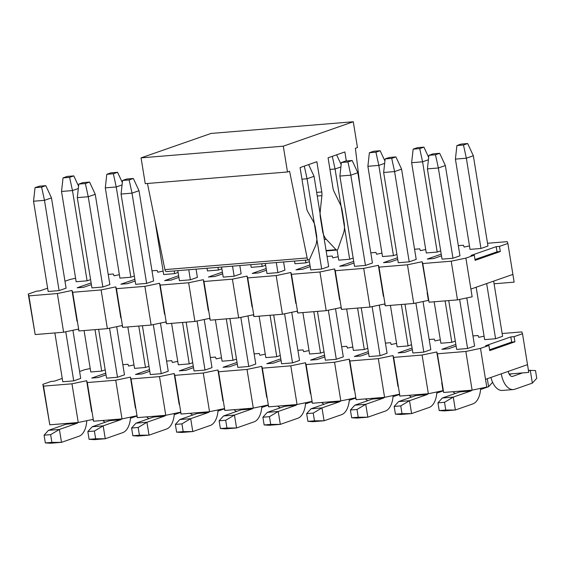 <?xml version="1.0" encoding="UTF-8"?>
<svg xmlns="http://www.w3.org/2000/svg" width="565" height="565" viewBox="0 0 565 565"><rect width="100%" height="100%" fill="white"/><g stroke="black" fill="none" stroke-linecap="round" stroke-linejoin="round"><path stroke-width="0.85" d="M465.885 258.12L472.149 296.802L457.495 299.874L429.047 302.211L422.126 261.715L422.782 263.53L451.223 261.192L465.885 258.12L474.282 255.189L471.005 255.458L496.197 246.665L497.038 251.821L474.988 259.519M496.197 246.665L499.481 246.389L507.879 243.459L514.143 282.147L494.085 283.792M428.913 155.319L427.415 168.879L442.035 259.144L452.975 258.247L459.974 255.804L445.354 165.538L439.676 153.313L433.115 153.85L428.913 155.319L435.481 154.782L439.676 153.313M467.672 143.538L473.35 155.77L487.969 246.029L480.97 248.473L470.031 249.37L455.411 159.111L456.908 145.544L463.477 145.007L467.672 143.538L461.111 144.082L456.908 145.544M409.208 261.842L394.589 171.576L401.588 169.133L416.207 259.399L409.208 261.842L398.269 262.739L383.649 172.473L394.589 171.576L391.714 158.377L395.917 156.908L389.349 157.444L385.153 158.913L391.714 158.377M440.693 250.853L437.204 252.068L426.264 252.965L411.645 162.706L413.149 149.139L419.71 148.602L423.912 147.133L417.344 147.677L413.149 149.139M441.498 255.825L433.807 258.516L427.239 259.053L441.23 254.165M474.282 255.189L475.123 260.345L500.315 251.552L497.038 251.821M75.597 278.277L70.244 279.4L64.982 281.243M119.363 274.689L114.01 275.812L113.346 273.997L108.219 274.413M163.13 271.094L157.769 272.217L157.112 270.402L151.985 270.819M338.181 256.715L332.827 257.838L332.163 256.023L327.043 256.446M381.947 253.12L376.587 254.243L375.93 252.428L370.802 252.852M425.706 249.525L420.353 250.648L419.689 248.833L414.569 249.257M469.473 245.93L464.119 247.053L463.455 245.238L458.328 245.662M507.879 243.459L507.215 241.643L487.524 243.268M512.893 274.406L470.899 289.068M499.481 246.389L500.315 251.552M451.223 261.192L457.495 299.874M422.782 263.53L429.047 302.211M47.622 288.178L39.931 290.862L36.647 291.13L28.25 294.061L35.178 334.558L28.914 295.876L57.355 293.539L63.619 332.227L78.281 329.155L78.938 330.963L72.673 292.282L101.121 289.944L107.385 328.632L122.04 325.56L122.704 327.368L116.439 288.687L144.88 286.349L151.145 325.037L165.806 321.965L166.47 323.78L160.206 285.092L188.646 282.754L194.911 321.443L209.573 318.37L210.229 320.186L203.965 281.497L232.406 279.159L238.677 317.848L253.332 314.776L253.996 316.591L247.731 277.902L276.172 275.572L282.436 314.253L297.098 311.181L297.762 312.996L291.491 274.308L319.938 271.977L326.203 310.658L340.857 307.586L341.521 309.401L335.257 270.72L363.698 268.382L369.962 307.063L384.624 303.991L385.288 305.806L379.023 267.125L407.464 264.787L422.126 261.715M407.464 264.787L413.728 303.469L428.39 300.396L427.133 292.663M383.374 296.258L378.359 265.31L379.023 267.125M363.698 268.382L378.359 265.31M339.607 299.853L334.593 268.905L335.257 270.72M319.938 271.977L334.593 268.905M295.841 303.44L290.834 272.5L291.491 274.308M276.172 275.572L290.834 272.5M252.082 307.035L247.067 276.087L247.731 277.902M232.406 279.159L247.067 276.087M208.315 310.63L203.301 279.682L203.965 281.497M188.646 282.754L203.301 279.682M164.556 314.225L159.542 283.277L160.206 285.092M144.88 286.349L159.542 283.277M120.79 317.82L115.776 286.872L116.439 288.687M101.121 289.944L115.776 286.872M77.024 321.414L72.016 290.466L72.673 292.282M57.355 293.539L72.016 290.466M28.25 294.061L28.914 295.876M35.178 334.558L63.619 332.227M78.938 330.963L107.385 328.632M122.704 327.368L151.145 325.037M166.47 323.78L194.911 321.443M210.229 320.186L238.677 317.848M253.996 316.591L282.436 314.253M297.762 312.996L326.203 310.658M341.521 309.401L369.962 307.063M385.288 305.806L413.728 303.469M397.732 259.42L390.041 262.103L383.473 262.647L397.463 257.76M353.965 263.015L346.274 265.698L339.713 266.242L353.697 261.355M310.206 266.609L302.515 269.293L295.947 269.837L309.938 264.95M266.44 270.204L258.749 272.888L252.188 273.432L266.172 268.545M222.681 273.799L214.982 276.483L208.421 277.02L222.412 272.139M178.914 277.394L171.223 280.078L164.655 280.614L178.646 275.734M135.148 280.989L127.457 283.672L120.896 284.209L134.88 279.329M91.389 284.583L83.698 287.267L77.13 287.804L91.12 282.924M365.449 265.437L350.83 175.171L357.829 172.728L372.448 262.993L365.449 265.437L354.509 266.334L339.89 176.068L350.83 175.171L347.948 161.964L352.15 160.502L345.582 161.039L341.387 162.508L347.948 161.964M396.927 254.448L393.445 255.663L382.505 256.559L367.886 166.294L369.383 152.734L375.944 152.197L380.146 150.728L373.578 151.272L369.383 152.734M301.957 179.183L307.063 178.766L314.062 176.322L328.682 266.588L321.683 269.032L310.743 269.929L309.097 259.78M353.16 258.043L349.679 259.257L338.739 260.154L337.1 250.027M283.588 261.962L284.915 270.183L277.916 272.62L266.977 273.524L265.352 263.46M309.401 261.637L305.912 262.852L294.972 263.749L294.542 261.065M239.821 265.557L241.156 273.771L234.157 276.214L223.217 277.118L221.586 267.054M265.635 265.225L262.153 266.447L251.213 267.344L250.775 264.66M196.062 269.152L197.39 277.366L190.391 279.809L179.451 280.706L177.82 270.649M221.876 268.82L218.387 270.042L207.447 270.939L207.016 268.255M146.632 283.404L132.012 193.145L139.011 190.702L153.631 280.96L146.632 283.404L135.685 284.301L121.065 194.042L132.012 193.145L129.131 179.938L133.333 178.469L126.765 179.013L122.57 180.475L129.131 179.938M178.109 272.415L174.627 273.63L163.68 274.534L154.831 219.863M102.865 286.999L88.246 196.733L95.245 194.296L109.864 284.555L102.865 286.999L91.925 287.896L77.306 197.637L88.246 196.733L85.371 183.533L89.567 182.064L83.006 182.608L78.803 184.07L85.371 183.533M134.343 276.01L130.861 277.224L119.921 278.128L105.302 187.863L106.799 174.303L113.367 173.759L117.562 172.297L111.001 172.834L106.799 174.303M59.099 290.594L44.48 200.328L51.479 197.884L66.098 288.15L59.099 290.594L48.159 291.491L33.54 201.232L44.48 200.328L41.605 187.128L45.807 185.659L39.239 186.203L35.044 187.665L41.605 187.128M90.584 279.604L87.095 280.819L76.155 281.716L61.536 191.457L63.04 177.89L69.601 177.354L73.803 175.892L67.235 176.428L63.04 177.89M360.011 186.21L355.371 148.277L357.468 147.55L353.287 121.758L283.298 146.187L287.479 171.979L289.577 171.244L307.141 257.944A2.634 1.448 85.3 0 0 308.723 259.9A2.634 1.448 85.3 0 0 309.691 259.038L315.418 246.072A13.157 7.246 85.3 0 0 316.52 234.842L315.348 227.646A13.157 7.246 85.3 0 0 313.18 221.183L307.784 211.684A6.575 3.623 -94.7 0 1 306.696 208.45L300.079 167.579L316.873 161.717L321.775 191.966A7.896 4.351 -94.7 0 1 321.888 195.638L320.214 211.614A13.157 7.246 85.3 0 0 320.397 217.737L322.488 230.633A13.157 7.246 85.3 0 0 326.273 239.313L336.034 249.673A2.634 1.448 85.3 0 0 336.888 250.069A2.634 1.448 85.3 0 0 337.934 249.01L343.471 233.31A13.157 7.246 85.3 0 0 344.184 223.055L342.1 210.159A13.157 7.246 85.3 0 0 340.384 204.572L334 191.415A7.896 4.351 -94.7 0 1 332.969 188.06L328.074 157.812L344.869 151.943L346.331 160.983M287.479 171.979L145.247 183.66L141.066 157.868L211.056 133.439L353.287 121.758M308.723 259.9L166.491 271.581A2.634 1.448 -94.7 0 1 164.909 269.625L147.458 183.477M141.066 157.868L283.298 146.187M73.803 175.892L78.57 186.168M61.536 191.457L72.475 190.56L69.601 177.354M84.065 330.546L90.774 371.982L101.714 371.085L95.005 329.649M87.095 280.819L72.475 190.56L78.316 188.519M130.451 418.27L136.751 416.073M105.281 422.196A19.733 10.869 -94.7 0 1 102.745 420.473M117.562 172.297L122.337 182.573M105.302 187.863L116.242 186.966L113.367 173.759M127.831 326.951L134.541 368.387L145.48 367.49L138.771 326.054M130.861 277.224L116.242 186.966L122.075 184.924M174.218 414.682L180.518 412.478M149.047 418.601A19.733 10.869 -94.7 0 1 146.505 416.878M171.591 323.357L178.3 364.792L189.247 363.895L182.53 322.46M174.627 273.63L174.19 270.953M217.977 411.087L224.284 408.883M192.813 415.007A19.733 10.869 -94.7 0 1 190.271 413.283M215.357 319.762L222.066 361.197L233.006 360.301L226.297 318.865M218.387 270.042L217.956 267.358M261.743 407.492L268.043 405.289M236.573 411.412A19.733 10.869 -94.7 0 1 234.037 409.689M259.116 316.167L265.832 357.603L276.772 356.706L270.063 315.27M262.153 266.447L261.715 263.763M305.51 403.897L311.809 401.694M280.339 407.824A19.733 10.869 -94.7 0 1 277.796 406.101M302.882 312.572L309.592 354.015L320.532 353.111L313.822 311.675M305.912 262.852L305.481 260.168M349.269 400.303L355.576 398.099M324.098 404.229A19.733 10.869 -94.7 0 1 321.563 402.506M336.613 154.824L341.154 164.606M329.953 169.415L335.059 168.992L332.305 156.328M346.649 308.977L353.358 350.42L364.298 349.516L357.589 308.08M349.679 259.257L335.059 168.992L340.893 166.958M393.035 396.708L399.335 394.511M367.864 400.634A19.733 10.869 -94.7 0 1 365.329 398.911M380.146 150.728L384.92 161.011M367.886 166.294L378.825 165.397L375.944 152.197M390.408 305.382L397.124 346.825L408.064 345.921L401.348 304.486M393.445 255.663L378.825 165.397L384.659 163.363M436.802 393.113L443.101 390.916M411.631 397.04A19.733 10.869 -94.7 0 1 409.088 395.316M423.912 147.133L428.68 157.416M411.645 162.706L422.585 161.802L419.71 148.602M434.174 301.795L440.884 343.23L451.823 342.334L445.114 300.891M437.204 252.068L422.585 161.802L428.418 159.768M480.561 389.518L488.591 386.714L487.298 378.712M455.39 393.445A19.733 10.869 -94.7 0 1 452.855 391.722M492.602 382.3L488.591 386.714M455.411 159.111L466.351 158.207L463.477 145.007M476.161 287.232L484.65 339.636L495.59 338.739L486.656 283.566M480.97 248.473L466.351 158.207L473.35 155.77M501.275 373.832A19.733 10.869 85.3 0 0 513.345 389.553A19.733 10.869 85.3 0 0 514.856 389.229L532.357 383.119L530.267 370.223L528.508 370.838M522.561 372.914L512.773 376.332A6.575 3.623 -94.7 0 1 512.264 376.445A6.575 3.623 -94.7 0 1 508.274 371.389M495.59 338.739L502.589 336.295L493.655 281.123M509.453 374.574L511.622 373.818M513.345 389.553L502.398 390.45A19.733 10.869 -94.7 0 1 490.914 377.448M528.437 370.379L535.5 370.541L536.75 378.282L532.357 383.119M35.044 187.665L33.54 201.232M51.479 197.884L45.807 185.659M72.92 330.271L80.717 378.416L73.718 380.859L65.773 331.775M78.069 422.5A6.575 3.623 -94.7 0 1 76.904 423.34L59.41 429.449L48.47 430.346L65.964 424.237A6.575 3.623 85.3 0 0 67.129 423.397M73.718 380.859L62.779 381.756L54.876 332.94M51.888 442.388L45.327 442.925L50.553 443.243L61.493 442.346L51.888 442.388L50.638 434.655L59.41 429.449L61.493 442.346L78.994 436.236A19.733 10.869 85.3 0 0 86.77 420.699M50.638 434.655L44.077 435.191L45.327 442.925M48.47 430.346L44.077 435.191M78.803 184.07L77.306 197.637M95.245 194.296L89.567 182.064M116.687 326.683L124.484 374.821L117.485 377.265L109.532 328.18M121.828 418.905A6.575 3.623 -94.7 0 1 120.67 419.746L103.169 425.855L92.229 426.752L109.73 420.643A6.575 3.623 85.3 0 0 110.888 419.802M117.485 377.265L106.545 378.162L98.635 329.346M95.654 438.793L89.093 439.33L94.32 439.648L105.26 438.751L95.654 438.793L94.404 431.06L103.169 425.855L105.26 438.751L122.76 432.642A19.733 10.869 85.3 0 0 130.536 417.104M94.404 431.06L87.836 431.596L89.093 439.33M92.229 426.752L87.836 431.596M122.57 180.475L121.065 194.042M139.011 190.702L133.333 178.469M160.453 323.088L168.25 371.226L161.251 373.67L153.299 324.585M165.594 415.31A6.575 3.623 -94.7 0 1 164.429 416.151L146.935 422.26L135.996 423.157L153.489 417.055A6.575 3.623 85.3 0 0 154.655 416.214M161.251 373.67L150.304 374.567L142.401 325.751M139.421 435.198L132.853 435.742L138.079 436.053L149.026 435.156L139.421 435.198L138.164 427.465L146.935 422.26L149.026 435.156L166.52 429.047A19.733 10.869 85.3 0 0 174.295 413.509M138.164 427.465L131.603 428.002L132.853 435.742M135.996 423.157L131.603 428.002M204.212 319.493L212.009 367.631L205.01 370.075L197.065 320.991M209.361 411.716A6.575 3.623 -94.7 0 1 208.195 412.556L190.702 418.665L179.755 419.562L197.256 413.46A6.575 3.623 85.3 0 0 198.421 412.62M205.01 370.075L194.07 370.972L186.168 322.163M190.391 279.809L188.766 269.752M183.18 431.604L176.619 432.147L181.845 432.458L192.785 431.561L183.18 431.604L181.93 423.87L190.702 418.665L192.785 431.561L210.286 425.452A19.733 10.869 85.3 0 0 218.062 409.915M181.93 423.87L175.362 424.407L176.619 432.147M179.755 419.562L175.362 424.407M247.979 315.899L255.776 364.037L248.777 366.48L240.824 317.396M253.12 408.121A6.575 3.623 -94.7 0 1 251.962 408.961L234.461 415.07L223.521 415.974L241.022 409.865A6.575 3.623 85.3 0 0 242.18 409.025M248.777 366.48L237.837 367.377L229.927 318.568M234.157 276.214L232.526 266.157M226.946 428.009L220.378 428.553L225.612 428.863L236.551 427.966L226.946 428.009L225.689 420.275L234.461 415.07L236.551 427.966L254.045 421.857A19.733 10.869 85.3 0 0 261.828 406.32M225.689 420.275L219.128 420.812L220.378 428.553M223.521 415.974L219.128 420.812M291.745 312.304L299.535 360.442L292.536 362.885L284.591 313.801M296.886 404.533A6.575 3.623 -94.7 0 1 295.721 405.373L278.227 411.475L267.287 412.379L284.781 406.27A6.575 3.623 85.3 0 0 285.947 405.43M292.536 362.885L281.596 363.782L273.693 314.973M277.916 272.62L276.292 262.563M270.713 424.414L264.145 424.958L269.371 425.268L280.318 424.372L270.713 424.414L269.456 416.68L278.227 411.475L280.318 424.372L297.812 418.262A19.733 10.869 85.3 0 0 305.587 402.725M269.456 416.68L262.895 417.217L264.145 424.958M267.287 412.379L262.895 417.217M321.683 269.032L307.063 178.766L304.309 166.103M314.062 176.322L308.617 164.599M335.504 308.709L343.301 356.847L336.302 359.291L328.35 310.206M340.653 400.938A6.575 3.623 -94.7 0 1 339.487 401.779L321.986 407.888L311.047 408.785L328.548 402.675A6.575 3.623 85.3 0 0 329.706 401.835M336.302 359.291L325.362 360.188L317.459 311.379M314.472 420.826L307.911 421.363L313.137 421.681L324.077 420.777L314.472 420.826L313.222 413.086L321.986 407.888L324.077 420.777L341.578 414.668A19.733 10.869 85.3 0 0 349.354 399.137M313.222 413.086L306.654 413.622L307.911 421.363M311.047 408.785L306.654 413.622M341.387 162.508L339.89 176.068M357.829 172.728L352.15 160.502M379.27 305.114L387.067 353.252L380.068 355.696L372.116 306.611M384.412 397.343A6.575 3.623 -94.7 0 1 383.254 398.184L365.753 404.293L354.813 405.19L372.307 399.081A6.575 3.623 85.3 0 0 373.472 398.24M380.068 355.696L369.129 356.593L361.219 307.784M358.238 417.231L351.67 417.768L356.903 418.086L367.843 417.182L358.238 417.231L356.981 409.491L365.753 404.293L367.843 417.182L385.337 411.08A19.733 10.869 85.3 0 0 393.113 395.542M356.981 409.491L350.42 410.028L351.67 417.768M354.813 405.19L350.42 410.028M385.153 158.913L383.649 172.473M401.588 169.133L395.917 156.908M423.03 301.519L430.827 349.657L423.828 352.101L415.882 303.017M428.178 393.749A6.575 3.623 -94.7 0 1 427.013 394.589L409.519 400.698L398.572 401.595L416.073 395.486A6.575 3.623 85.3 0 0 417.238 394.645M423.828 352.101L412.888 353.005L404.985 304.189M401.998 413.637L395.436 414.173L400.663 414.491L411.603 413.587L401.998 413.637L400.747 405.896L409.519 400.698L411.603 413.587L429.103 407.485A19.733 10.869 85.3 0 0 436.879 391.948M400.747 405.896L394.179 406.44L395.436 414.173M398.572 401.595L394.179 406.44M427.415 168.879L438.355 167.982L435.481 154.782M452.975 258.247L438.355 167.982L445.354 165.538M466.796 297.925L474.593 346.062L467.594 348.506L459.642 299.422M471.937 390.154A6.575 3.623 -94.7 0 1 470.779 390.994L453.278 397.103L442.339 398L459.839 391.891A6.575 3.623 85.3 0 0 460.998 391.051M467.594 348.506L456.654 349.41L448.744 300.594M445.764 410.042L439.203 410.578L444.429 410.896L455.369 409.999L445.764 410.042L444.514 402.301L453.278 397.103L455.369 409.999L472.863 403.89A19.733 10.869 85.3 0 0 480.645 388.353M444.514 402.301L437.946 402.845L439.203 410.578M442.339 398L437.946 402.845M480.504 348.386L486.769 387.067L472.114 390.14L443.666 392.477L436.745 351.974L437.402 353.789L465.843 351.458L480.504 348.386L488.902 345.448L485.625 345.724L510.817 336.924L511.657 342.086L489.608 349.777M510.817 336.924L514.101 336.655L522.498 333.724L528.762 372.406L509.143 374.023M455.312 341.112L451.823 342.334M456.117 346.091L448.426 348.774L441.858 349.311L455.849 344.431M488.902 345.448L489.742 350.611L514.934 341.811L511.657 342.086M90.216 368.542L84.863 369.665L79.601 371.502M133.983 364.948L128.629 366.071L127.965 364.256L122.838 364.679M177.749 361.353L172.389 362.476L171.732 360.661L166.604 361.084M221.508 357.758L216.155 358.881L215.491 357.066L210.371 357.49M265.275 354.163L259.914 355.286L259.257 353.478L254.13 353.895M309.034 350.575L303.68 351.691L303.017 349.883L297.896 350.3M352.8 346.981L347.447 348.104L346.783 346.288L341.663 346.705M396.566 343.386L391.206 344.509L390.549 342.694L385.422 343.11M440.326 339.791L434.972 340.914L434.308 339.099L429.188 339.516M484.092 336.196L478.739 337.319L478.075 335.504L472.947 335.928M522.498 333.724L521.834 331.909L502.144 333.527M527.512 364.672L485.519 379.327M514.101 336.655L514.934 341.811M465.843 351.458L472.114 390.14M437.402 353.789L443.666 392.477M43.533 386.135L42.869 384.327L49.798 424.824L43.533 386.135L71.974 383.805L78.238 422.486L92.9 419.414L93.564 421.229L87.293 382.547L115.74 380.21L122.005 418.891L136.659 415.819L137.323 417.634L131.059 378.953L159.5 376.615L165.764 415.296L180.426 412.224L181.09 414.039L174.825 375.358L203.266 373.02L209.53 411.701L224.192 408.629L224.849 410.444L218.584 371.763L247.025 369.425L253.297 408.114L267.951 405.034L268.615 406.849L262.351 368.168L290.791 365.83L297.056 404.519L311.718 401.447L312.381 403.255L306.11 364.573L334.558 362.236L340.822 400.924L355.477 397.852L356.141 399.667L349.876 360.979L378.317 358.641L384.581 397.329L399.243 394.257L399.907 396.072L393.643 357.384L422.083 355.046L436.745 351.974M422.083 355.046L428.348 393.734L443.009 390.662L441.752 382.922M397.993 386.517L392.979 355.569L393.643 357.384M378.317 358.641L392.979 355.569M354.227 390.111L349.212 359.163L349.876 360.979M334.558 362.236L349.212 359.163M310.46 393.706L305.453 362.758L306.11 364.573M290.791 365.83L305.453 362.758M266.701 397.301L261.687 366.353L262.351 368.168M247.025 369.425L261.687 366.353M222.935 400.896L217.921 369.948L218.584 371.763M203.266 373.02L217.921 369.948M179.176 404.491L174.161 373.543L174.825 375.358M159.5 376.615L174.161 373.543M135.409 408.085L130.395 377.138L131.059 378.953M115.74 380.21L130.395 377.138M91.643 411.68L86.636 380.732L87.293 382.547M71.974 383.805L86.636 380.732M49.798 424.824L78.238 422.486M93.564 421.229L122.005 418.891M137.323 417.634L165.764 415.296M181.09 414.039L209.53 411.701M224.849 410.444L253.297 408.114M268.615 406.849L297.056 404.519M312.381 403.255L340.822 400.924M356.141 399.667L384.581 397.329M399.907 396.072L428.348 393.734M412.351 349.686L404.66 352.369L398.092 352.906L412.083 348.026M368.592 353.28L360.894 355.964L354.333 356.501L368.316 351.621M324.826 356.875L317.135 359.559L310.566 360.096L324.557 355.216M281.059 360.47L273.368 363.154L266.807 363.691L280.791 358.81M237.3 364.058L229.602 366.749L223.041 367.285L237.032 362.405M193.534 367.653L185.843 370.343L179.275 370.88L193.265 366M149.767 371.247L142.076 373.938L135.515 374.475L149.499 369.588M106.008 374.842L98.317 377.526L91.749 378.07L105.74 373.183M62.242 378.437L54.551 381.121L51.267 381.396L42.869 384.327M411.546 344.707L408.064 345.921M367.78 348.301L364.298 349.516M324.02 351.896L320.532 353.111M280.254 355.491L276.772 356.706M236.495 359.086L233.006 360.301M192.729 362.681L189.247 363.895M148.962 366.275L145.48 367.49M105.203 369.87L101.714 371.085M164.909 269.625L307.141 257.944M316.668 192.39L321.775 191.966M317.255 196.02L321.888 195.638M319.783 211.649L320.214 211.614M324.289 239.475L326.273 239.313M326.076 250.493L336.034 249.673M511.749 376.417L512.773 376.332M76.904 423.34L65.964 424.237M120.67 419.746L109.73 420.643M164.429 416.151L153.489 417.055M208.195 412.556L197.256 413.46M251.962 408.961L241.022 409.865M295.721 405.373L284.781 406.27M339.487 401.779L328.548 402.675M383.254 398.184L372.307 399.081M427.013 394.589L416.073 395.486M470.779 390.994L459.839 391.891M336.888 250.069L326.153 250.952"/></g></svg>
